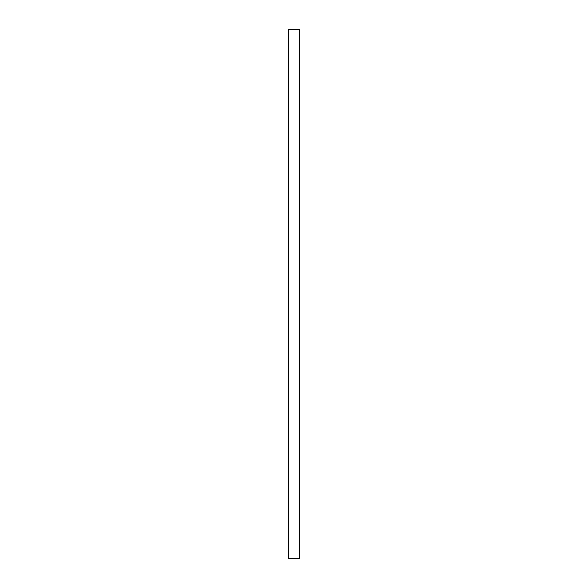 <?xml version="1.0" encoding="UTF-8"?>
<svg xmlns="http://www.w3.org/2000/svg" width="588" height="588" viewBox="0 0 588 588"><rect width="100%" height="100%" fill="white"/><g stroke="black" fill="none" stroke-linecap="round" stroke-linejoin="round"><path stroke-width="0.88" d="M288.657 29.4L288.657 558.6L299.343 558.6L299.343 29.4L288.657 29.4"/></g></svg>
